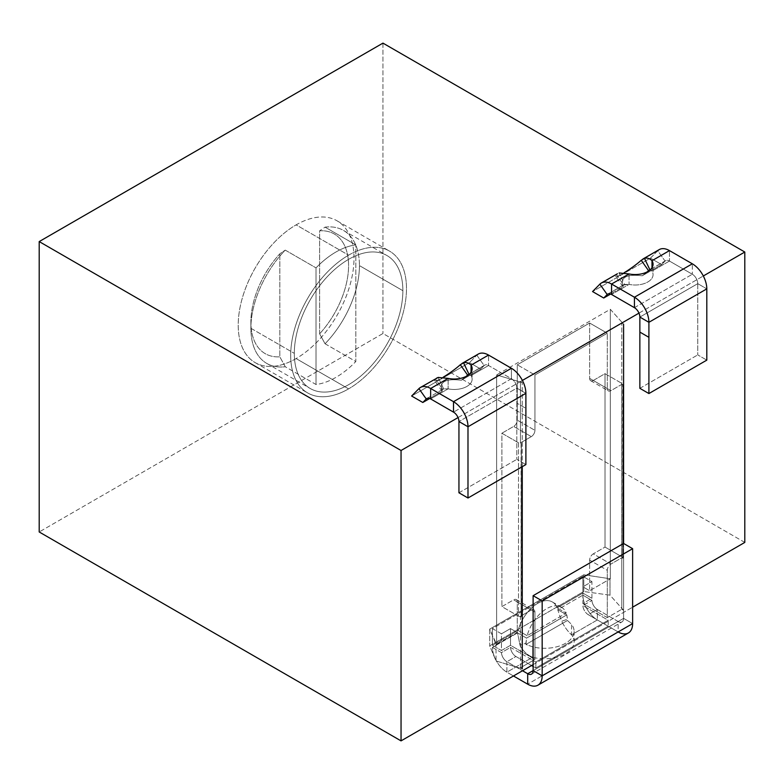 <?xml version="1.0" encoding="UTF-8"?>
<svg xmlns="http://www.w3.org/2000/svg" width="784" height="784" viewBox="0 0 784 784"><rect width="100%" height="100%" fill="white"/><g stroke="black" fill="none" stroke-linecap="round" stroke-linejoin="round"><path stroke-width="0.59" stroke-dasharray="3.92 2.94" d="M617.39 273.763L599.858 284.161L616.391 274.616A17.914 2.283 -35.2 0 0 624.113 272.744A17.914 2.283 -35.2 0 1 615.626 276.311A17.914 2.283 -35.2 0 1 616.391 274.616L623.701 284.984A17.914 2.283 144.8 0 0 622.947 286.679A17.914 2.283 144.8 0 0 623.143 286.807C619.811 277.546 626.161 273.871 642.214 275.801L661.627 264.59L650.446 258.132L661.627 264.59L665.077 261.101L657.756 250.733L650.446 258.132L592.547 291.56L650.446 258.132L657.756 250.733L665.077 261.101L649.995 269.814L665.077 261.101A7.673 4.43 60 0 1 665.626 260.67A7.673 4.43 60 0 1 669.467 261.052L651.994 271.137L649.916 269.833L651.994 271.137A17.914 10.339 180 0 1 647.819 281.985A17.914 10.339 180 0 1 629.042 284.386L611.569 294.48L629.042 284.386L629.042 273.939L629.042 284.386A17.914 10.339 180 0 0 653.062 274.674L653.062 264.228M617.674 273.587L616.391 274.616L623.701 284.984L608.384 293.833L623.701 284.984A17.914 2.283 -35.2 0 0 623.143 286.807L610.628 294.029L623.143 286.807C619.811 277.546 626.161 273.871 642.214 275.801A17.914 2.283 144.8 0 0 647.035 271.96A17.914 2.283 -35.2 0 1 642.214 275.801L661.627 264.59L665.077 261.101A7.673 4.43 60 0 1 669.467 261.052L669.467 250.606L669.467 261.052L692.331 274.253L692.331 263.806L692.331 274.253A7.673 4.43 60 0 1 697.76 283.651L706.805 288.875L697.76 283.651L697.76 354.907L706.805 360.13L697.76 354.907L697.76 283.651L639.862 317.079L697.76 283.651A7.673 4.43 60 0 0 692.331 274.253L669.467 261.052L651.994 271.137A17.914 10.339 180 0 1 653.062 274.674M639.862 388.325L697.76 354.907L639.862 388.325M634.432 307.681L692.331 274.253L634.432 307.681M651.994 267.756L651.994 271.137L651.994 267.756M458.052 417.578L522.389 380.436L458.052 417.578M638.97 313.13L703.317 275.978L638.97 313.13M472.144 379.123A17.914 10.339 180 0 0 471.066 375.595L468.999 374.282L471.066 375.595L471.066 372.204L471.066 375.595L488.54 365.511L488.54 355.064L488.54 365.511L511.413 378.711L453.515 412.139L511.413 378.711L511.413 368.264L511.413 378.711L488.54 365.511A7.673 4.43 60 0 0 484.708 365.128A7.673 4.43 60 0 0 484.149 365.56L480.7 369.048L469.518 362.59L411.629 396.018L469.518 362.59L480.7 369.048L461.286 380.25C445.243 378.329 438.883 382.004 442.215 391.265L429.71 398.488L442.215 391.265C438.883 382.004 445.243 378.329 461.286 380.25L480.7 369.048L484.149 365.56L476.829 355.191L460.306 364.736L476.829 355.191L469.518 362.59L476.829 355.191L484.149 365.56L469.067 374.262L484.149 365.56A7.673 4.43 60 0 1 488.54 365.511L471.066 375.595A17.914 10.339 180 0 1 466.901 386.434A17.914 10.339 180 0 1 448.125 388.844L430.651 398.929L448.125 388.844L448.125 378.398L448.125 388.844L443.666 388.903L438.227 377.418L443.666 388.903L448.125 388.844A17.914 10.339 180 0 0 472.144 379.123L472.144 368.676M533.12 664.626L632.629 607.179L533.12 664.626M744.8 542.42L382.955 333.504L39.2 531.973L382.955 333.504L744.8 542.42M566.812 614.881L557.728 609.687L582.875 595.164L591.93 600.397L582.884 605.62L608.208 620.232L535.835 662.019L510.511 647.398L501.466 652.621L492.411 647.398L517.558 632.874L526.564 638.117L566.812 614.881L567.498 619.213L561.628 621.251L557.728 609.687L566.812 614.881L526.564 638.117L525.907 644.477L567.479 620.477L566.812 614.881M382.955 43.12L382.955 333.504L382.955 43.12M296.107 358.572A81.879 47.275 -60 0 1 292.471 360.542A81.879 47.275 -60 0 1 238.248 323.037A81.879 47.275 -60 0 1 296.107 224.871A81.879 47.275 -60 0 1 299.743 222.901A81.879 47.275 -60 0 1 353.976 260.415A81.879 47.275 -60 0 1 296.107 358.572A81.879 47.275 -60 0 1 292.471 360.542A81.879 47.275 -60 0 1 255.172 362.629A81.879 47.275 -60 0 1 242.619 297.018A81.879 47.275 -60 0 1 296.107 224.871L348.586 255.172A81.879 47.275 120 0 0 295.098 327.32A81.879 47.275 120 0 0 307.651 392.931A81.879 47.275 120 0 0 344.95 390.844A81.879 47.275 120 0 0 348.586 388.874L296.107 358.572L348.586 388.874A81.879 47.275 -60 0 1 344.95 390.844A81.879 47.275 -60 0 1 290.727 353.329A81.879 47.275 -60 0 1 348.586 255.172A81.879 47.275 -60 0 1 352.222 253.203A81.879 47.275 -60 0 1 406.455 290.717A81.879 47.275 -60 0 1 348.586 388.874A81.879 47.275 120 0 0 402.074 316.726A81.879 47.275 120 0 0 389.53 251.115A81.879 47.275 120 0 0 352.222 253.203A81.879 47.275 120 0 0 348.586 255.172L296.107 224.871A81.879 47.275 -60 0 1 299.743 222.901A81.879 47.275 -60 0 1 337.051 220.814A81.879 47.275 -60 0 1 349.595 286.425A81.879 47.275 -60 0 1 296.107 358.572M402.76 294.686A76.763 44.316 120 0 0 402.868 290.688A76.763 44.316 120 0 0 350.291 258.397A76.763 44.316 120 0 0 294.421 349.36A76.763 44.316 120 0 0 294.314 353.359A76.763 44.316 120 0 0 346.881 385.65A76.763 44.316 120 0 0 402.76 294.686A76.763 44.316 120 0 0 402.868 290.688L359.435 265.609A76.763 44.316 -60 0 1 359.327 269.608A76.763 44.316 -60 0 1 325.056 343.764L355.818 361.522A76.763 44.316 -60 0 1 316.011 384.503L285.258 366.745A76.763 44.316 -60 0 1 266.776 363.423A76.763 44.316 -60 0 1 250.88 328.28L294.314 353.359A76.763 44.316 120 0 0 310.209 388.501A76.763 44.316 120 0 0 367.774 369.578A76.763 44.316 120 0 0 402.76 294.686M316.011 267.883A76.763 44.316 -60 0 1 355.818 244.902L325.056 227.144A76.763 44.316 -60 0 1 343.539 230.467A76.763 44.316 -60 0 1 359.435 265.609L402.868 290.688A76.763 44.316 120 0 0 386.973 255.545A76.763 44.316 120 0 0 329.407 274.469A76.763 44.316 120 0 0 294.421 349.36A76.763 44.316 120 0 0 294.314 353.359L250.88 328.28A76.763 44.316 -60 0 1 250.988 324.282A76.763 44.316 -60 0 1 285.258 250.125L316.011 267.883L285.258 250.125A76.763 44.316 120 0 0 250.988 324.282A76.763 44.316 120 0 0 250.88 328.28A76.763 44.316 120 0 0 285.258 366.745L279.829 356.818A69.08 39.886 -60 0 1 250.88 322.018A69.08 39.886 -60 0 1 279.829 253.791L285.258 250.125L279.829 253.791A69.08 39.886 120 0 0 250.88 322.018A69.08 39.886 120 0 0 279.829 356.818L279.829 253.791L279.829 356.818L285.258 366.745L316.011 384.503L316.011 267.883L316.011 384.503A76.763 44.316 120 0 0 355.818 361.522L355.818 244.902A76.763 44.316 120 0 0 316.011 267.883M325.056 343.764L355.818 361.522L355.818 244.902L325.056 227.144L319.627 230.81L319.627 333.837L325.056 343.764A76.763 44.316 120 0 0 359.327 269.608A76.763 44.316 120 0 0 359.435 265.609A76.763 44.316 120 0 0 325.056 227.144L319.627 230.81A69.08 39.886 -60 0 1 348.576 265.609A69.08 39.886 -60 0 1 319.627 333.837L325.056 343.764M319.627 333.837A69.08 39.886 120 0 0 348.576 265.609A69.08 39.886 120 0 0 319.627 230.81L319.627 333.837M526.564 638.117L517.558 632.874L520.017 645.281L525.888 643.243L526.564 638.117M517.558 632.874L492.411 647.398A20.472 11.819 -120 0 0 506.885 672.172L532.689 657.276C527.191 655.061 522.957 651.063 520.017 645.281L517.558 632.874M501.466 652.621L492.411 647.398A20.472 11.819 -120 0 0 506.885 672.172L506.885 661.725A7.673 4.43 60 0 1 501.466 652.621A7.673 4.43 -120 0 0 506.885 661.725L515.931 656.502A7.673 4.43 60 0 1 510.511 647.398L501.466 652.621M515.931 656.502L531.572 665.528L515.931 656.502L506.885 661.725L522.526 670.751L506.885 661.725L506.885 672.172L513.471 675.975L506.885 672.172L532.689 657.276L532.689 646.829A29.42 16.983 0 0 0 565.48 643.321A29.42 16.983 0 0 0 571.546 624.387L571.546 634.834L597.349 619.938L597.349 609.491L588.304 614.715L608.208 626.21L535.835 667.988L535.835 662.019L510.511 647.398A7.673 4.43 -120 0 0 515.931 656.502M533.12 666.42L535.835 667.988L533.12 666.42M621.996 621.888A7.673 4.43 60 0 0 623.584 618.37L533.12 670.604L618.155 621.506L597.349 609.491A7.673 4.43 60 0 1 591.93 600.397L582.884 605.62A7.673 4.43 -120 0 0 588.304 614.715L608.208 626.21L608.208 620.232L535.835 662.019L535.835 667.988L608.208 626.21L608.208 620.232L582.884 605.62A7.673 4.43 -120 0 0 588.304 614.715L597.349 609.491A7.673 4.43 60 0 1 591.93 600.397L582.875 595.164A20.472 11.819 -120 0 0 597.349 619.938A20.472 11.819 60 0 1 582.875 595.164L557.728 609.687L561.628 621.251C564.598 627.024 567.9 631.551 571.546 634.834C567.9 631.551 564.598 627.024 561.628 621.251L567.498 619.213L567.479 620.477L571.546 624.387L567.479 620.477L525.907 644.477L532.689 646.829A29.42 16.983 0 0 0 574.104 631.316A29.42 16.983 0 0 0 571.546 624.387L571.546 634.834A29.42 16.983 180 0 1 574.104 641.763A29.42 16.983 180 0 1 532.689 657.276L532.689 646.829L525.907 644.477L525.888 643.243L520.017 645.281C522.957 651.063 527.191 655.061 532.689 657.276A29.42 16.983 180 0 0 565.48 653.768A29.42 16.983 180 0 0 571.546 634.834L597.349 619.938L618.155 631.953L597.349 619.938L597.349 609.491L618.155 621.506L618.155 631.953L527.691 684.177L618.155 631.953L618.155 621.506L533.12 670.604L623.584 618.37L623.584 543.459L623.584 618.37L632.629 623.594L623.584 618.37A7.673 4.43 60 0 1 618.155 621.506A7.673 4.43 60 0 0 621.996 621.888L531.532 674.113M628.386 632.962A20.472 11.819 60 0 1 618.155 631.953M657.756 250.733L641.234 260.278L657.756 250.733A20.472 11.819 60 0 1 659.226 249.596M623.701 284.984L629.042 284.386L624.583 284.455L619.144 272.969L624.583 284.455L623.701 284.984L624.583 284.455M442.019 391.128L434.708 380.769A17.914 2.283 -35.2 0 0 443.195 377.202A17.914 2.283 -35.2 0 1 435.463 379.074L418.94 388.619L435.463 379.074L442.784 389.442A17.914 2.283 144.8 0 0 442.019 391.128A17.914 2.283 144.8 0 0 442.215 391.265A17.914 2.283 -35.2 0 1 442.784 389.442L443.666 388.903M466.117 376.418A17.914 2.283 -35.2 0 1 461.286 380.25A17.914 2.283 144.8 0 0 466.117 376.418M434.708 380.769A17.914 2.283 -35.2 0 1 435.463 379.074L436.757 378.035M516.832 403.123L516.832 459.355L525.888 464.579L516.832 459.355L516.832 388.109L458.944 421.537L516.832 388.109L516.832 403.123L525.888 408.346L516.832 403.123M458.944 492.783L516.832 459.355L458.944 492.783M525.888 393.333L516.832 388.109L525.888 393.333M511.413 378.711A7.673 4.43 60 0 1 516.832 388.109A7.673 4.43 60 0 0 511.413 378.711M436.463 378.221L435.463 379.074L442.784 389.442M476.829 355.191A20.472 11.819 60 0 1 478.309 354.045M583.776 574.799L489.696 629.111L489.696 645.83L583.776 591.508L583.776 574.799L489.696 629.111L496.027 644.262L517.273 632.502L510.502 628.592L501.456 633.815L492.411 628.592L582.875 576.367L591.92 581.591L582.875 586.814L589.646 590.724L610.315 578.788L583.776 574.799L583.776 591.508L610.011 595.164L623.584 610.315L623.584 543.459L623.584 610.315L610.011 595.164L610.011 578.455L610.011 595.164L583.776 591.508L489.696 645.83L496.027 660.971L522.262 668.811L520.458 667.762L534.933 659.403L510.502 645.301L501.456 650.524L492.411 645.301L518.106 630.473L527.152 635.697L566.224 613.137L557.179 607.914L582.875 593.076L591.92 598.3L582.875 603.523L607.296 617.625L621.771 609.266L623.584 610.315L621.771 609.266L621.771 557.787L622.966 558.139L621.643 556.669L621.643 383.268L622.966 384.748L622.966 558.139L621.643 556.669L605.023 547.075L593.263 553.867A5.116 2.95 120 0 0 589.646 560.129L589.646 590.724L610.315 578.788L610.315 309.288L496.615 374.938L496.615 644.438L517.273 632.502L517.273 601.916A5.116 2.95 120 0 0 513.657 599.829L501.897 606.61L501.897 433.219L513.657 426.427A5.116 2.95 120 0 0 517.273 420.155L517.273 364.795L589.646 323.018L589.646 378.378A5.116 2.95 120 0 0 593.263 380.465L605.023 373.674L605.023 547.075L593.263 553.867L610.912 564.059A5.116 2.95 120 0 0 607.296 570.321L589.646 560.129L589.646 590.724L582.875 586.814L582.875 603.523L591.92 598.3L591.92 581.591L582.875 576.367L492.411 628.592L492.411 645.301L518.106 630.473A29.42 16.983 -60 0 1 537.648 603.435A29.42 16.983 -60 0 1 557.179 607.914L582.875 593.076L582.875 576.367L582.875 593.076L591.92 598.3L591.92 581.591L582.875 586.814L582.875 603.523L607.296 617.625L607.296 570.321L589.646 560.129A5.116 2.95 -60 0 1 593.263 553.867L610.912 564.059L621.771 557.787L621.771 609.266L607.296 617.625L607.296 570.321A5.116 2.95 120 0 1 610.912 564.059L621.771 557.787L622.966 558.139L622.966 384.748L621.643 383.268L605.023 373.674L605.023 547.075L621.643 556.669L621.643 383.268L605.023 373.674L593.263 380.465L610.912 390.657L621.771 384.395L622.966 384.748L622.672 558.306L622.672 384.915L621.771 384.395L621.771 323.057L623.584 324.106L610.315 309.288L496.615 374.938L522.262 382.602L520.458 381.553L621.771 323.057L520.458 381.553L520.458 442.882L531.307 436.619A5.116 2.95 120 0 0 534.933 430.347L534.933 374.987L607.296 333.21L589.646 323.018L589.646 378.378L607.296 388.57A5.116 2.95 120 0 0 608.355 390.912A5.116 2.95 120 0 0 610.912 390.657L593.263 380.465A5.116 2.95 -60 0 1 590.705 380.72A5.116 2.95 -60 0 1 589.646 378.378L607.296 388.57L607.296 333.21L589.646 323.018L517.273 364.795L534.933 374.987L517.273 364.795L517.273 420.155L534.933 430.347L517.273 420.155A5.116 2.95 -60 0 1 513.657 426.427L531.307 436.619L513.657 426.427L501.897 433.219L518.518 442.813L521.36 443.411L520.458 442.882L521.36 443.411L521.36 616.802L520.458 616.283L531.307 610.011L513.657 599.829L501.897 606.61L518.518 616.204L518.518 442.813L501.897 433.219L501.897 606.61L518.518 616.204L521.36 616.802L520.458 616.283L520.458 667.762L534.933 659.403L534.933 612.108A5.116 2.95 120 0 0 533.865 609.766A5.116 2.95 120 0 0 531.307 610.011L513.657 599.829A5.116 2.95 -60 0 1 516.215 599.574A5.116 2.95 -60 0 1 517.273 601.916L534.933 612.108L517.273 601.916L517.273 632.502L510.502 628.592L510.502 645.301L534.933 659.403L534.933 612.108A5.116 2.95 120 0 0 531.307 610.011L520.458 616.283L520.458 667.762L522.262 668.811L496.027 660.971L496.027 644.262L496.027 660.971L489.696 645.83L489.696 629.111L496.615 644.438L496.615 374.938L522.262 382.602L520.458 381.553L520.458 442.882L531.307 436.619A5.116 2.95 120 0 0 534.933 430.347L534.933 374.987L607.296 333.21L607.296 388.57A5.116 2.95 120 0 0 610.912 390.657L621.771 384.395L621.771 323.057L623.584 324.106L610.315 309.288L610.315 578.788L583.776 574.799M510.502 628.592L501.456 633.815L501.456 650.524L510.502 645.301L510.502 628.592M501.456 633.815L492.411 628.592L492.411 645.301L501.456 650.524L501.456 633.815M522.262 466.666L522.262 382.602L522.262 466.666M521.076 443.577L521.076 616.969L521.36 443.411L521.076 616.969L518.518 616.204L518.518 442.813L521.076 443.577M527.152 635.697L518.106 630.473A29.42 16.983 -60 0 1 552.357 601.975A29.42 16.983 -60 0 1 557.179 607.914L566.224 613.137A29.42 16.983 120 0 0 561.403 607.198A29.42 16.983 120 0 0 527.152 635.697L566.224 613.137A29.42 16.983 120 0 0 546.693 608.658A29.42 16.983 120 0 0 527.152 635.697M665.626 260.67L649.289 270.108M622.947 286.679L615.626 276.311M255.172 362.629L307.651 392.931M337.051 220.814L389.53 251.115M266.776 363.423L310.209 388.501M343.539 230.467L386.973 255.545M250.88 322.018L250.88 328.28M574.104 631.316L574.104 641.763M607.727 294.098L624.064 284.67M426.81 398.556L443.146 389.119M484.708 365.128L468.371 374.556M590.705 380.72L608.355 390.912M516.215 599.574L533.865 609.766M552.357 601.975L561.403 607.198"/><path stroke-width="1.18" d="M649.916 269.833L648.544 270.647L649.995 269.814L648.544 270.647L641.234 260.278L644.477 258.348C647.094 257.622 649.593 258.406 651.994 260.7L651.994 267.756L651.994 260.7C649.593 258.406 647.094 257.622 644.477 258.348L649.916 269.833L648.544 270.647L641.234 260.278A17.914 2.283 -35.2 0 1 624.113 272.744A17.914 2.283 -35.2 0 0 641.234 260.278L644.477 258.348L649.916 269.833L648.544 270.647A17.914 2.283 -35.2 0 1 647.035 271.96A17.914 2.283 144.8 0 0 648.544 270.647M642.89 259.024L659.226 249.596A20.472 11.819 60 0 1 669.467 250.606L692.331 263.806L634.432 297.234L692.331 263.806A20.472 11.819 60 0 1 706.805 288.875L648.907 322.302A20.472 11.819 -120 0 0 634.432 297.234L634.432 307.681L611.569 294.48A7.673 4.43 -120 0 0 607.727 294.098A7.673 4.43 -120 0 0 607.179 294.529L599.858 284.161A20.472 11.819 -120 0 1 601.338 283.014A20.472 11.819 -120 0 1 611.569 284.033A20.472 11.819 -120 0 0 599.858 284.161L607.179 294.529A7.673 4.43 60 0 1 611.569 294.48L611.569 284.033L634.432 297.234L611.569 284.033L629.042 273.939L619.144 272.969L629.042 273.939A17.914 10.339 0 0 0 653.062 264.228A17.914 10.339 0 0 0 651.994 260.7A17.914 10.339 180 0 1 647.819 271.538A17.914 10.339 180 0 1 629.042 273.939L611.569 284.033L611.569 294.48L634.432 307.681A7.673 4.43 -120 0 1 639.862 317.079L648.907 322.302A20.472 11.819 -120 0 0 634.432 297.234L634.432 307.681A7.673 4.43 60 0 1 639.862 317.079L639.862 332.093L648.907 337.316L648.907 322.302L648.907 337.316L639.862 332.093L639.862 388.325L648.907 393.548L648.907 337.316L648.907 393.548L706.805 360.13L706.805 288.875L648.907 322.302L639.862 317.079L639.862 388.325L648.907 393.548L706.805 360.13L706.805 288.875A20.472 11.819 -120 0 0 692.331 263.806L669.467 250.606A20.472 11.819 -120 0 0 657.756 250.733M401.045 450.496L458.052 417.578L401.045 450.496L401.045 740.88L533.12 664.626L401.045 740.88L401.045 450.496L39.2 241.58L401.045 450.496M522.389 380.436L638.97 313.13L522.389 380.436M703.317 275.978L744.8 252.027L382.955 43.12L39.2 241.58L39.2 531.973L401.045 740.88L39.2 531.973L39.2 241.58L382.955 43.12L744.8 252.027L703.317 275.978M610.628 294.029L603.729 298.018L592.547 291.56L603.729 298.018L610.628 294.029M429.71 398.488L422.811 402.476L411.629 396.018L422.811 402.476L429.71 398.488M632.629 607.179L744.8 542.42L744.8 252.027L744.8 542.42L632.629 607.179M531.572 665.528L533.12 666.42L531.572 665.528M618.155 631.953A20.472 11.819 -120 0 0 632.629 623.594L632.629 548.682L623.584 543.459L533.12 595.683L533.12 670.604L542.165 675.828A20.472 11.819 -120 0 1 527.691 684.177L513.471 675.975L527.691 684.177L527.691 673.73L522.526 670.751L527.691 673.73L533.12 670.604L542.165 675.828L632.629 623.594A20.472 11.819 60 0 1 628.386 632.962L537.922 685.196A20.472 11.819 -120 0 0 542.165 675.828L632.629 623.594L632.629 548.682L542.165 600.907L542.165 675.828L542.165 600.907L533.12 595.683L533.12 670.604L527.691 673.73A7.673 4.43 -120 0 0 531.532 674.113A7.673 4.43 -120 0 0 533.12 670.604A7.673 4.43 60 0 1 527.691 673.73L527.691 684.177A20.472 11.819 -120 0 0 537.922 685.196M623.584 543.459L533.12 595.683L542.165 600.907L632.629 548.682L623.584 543.459L623.584 324.106L623.584 543.459M599.858 284.161L592.547 291.56L599.858 284.161M669.467 250.606L651.994 260.7L669.467 250.606M607.179 294.529L603.729 298.018L607.179 294.529M601.338 283.014L617.39 273.763M418.94 388.619L411.629 396.018L418.94 388.619L426.251 398.978L422.811 402.476L426.251 398.978L418.94 388.619A20.472 11.819 -120 0 1 430.651 388.492L430.651 398.929L430.651 388.492L453.515 401.692L430.651 388.492A20.472 11.819 -120 0 0 420.41 387.472A20.472 11.819 -120 0 0 418.94 388.619M460.306 364.736A17.914 2.283 -35.2 0 1 443.195 377.202A17.914 2.283 -35.2 0 0 460.306 364.736L463.55 362.796L460.306 364.736L467.627 375.095A17.914 2.283 -35.2 0 1 466.117 376.418A17.914 2.283 144.8 0 0 467.627 375.095L469.067 374.262L467.627 375.095L460.306 364.736M461.972 363.482L478.309 354.045A20.472 11.819 60 0 1 488.54 355.064L511.413 368.264L453.515 401.692A20.472 11.819 -120 0 1 467.989 426.761L525.888 393.333L525.888 464.579L467.989 498.007L458.944 492.783L458.944 421.537A7.673 4.43 -120 0 0 453.515 412.139L430.651 398.929A7.673 4.43 -120 0 0 426.81 398.556A7.673 4.43 -120 0 0 426.251 398.978L427.456 398.292L426.251 398.978A7.673 4.43 60 0 1 430.651 398.929L453.515 412.139L453.515 401.692L453.515 412.139A7.673 4.43 60 0 1 458.944 421.537L467.989 426.761A20.472 11.819 -120 0 0 453.515 401.692L511.413 368.264A20.472 11.819 60 0 1 525.888 393.333L467.989 426.761L458.944 421.537L458.944 492.783L467.989 498.007L467.989 426.761L467.989 498.007L525.888 464.579L525.888 393.333A20.472 11.819 -120 0 0 511.413 368.264L488.54 355.064L471.066 365.148A17.914 10.339 180 0 1 466.901 375.987A17.914 10.339 180 0 1 448.125 378.398L430.651 388.492L448.125 378.398A17.914 10.339 0 0 0 472.144 368.676A17.914 10.339 0 0 0 471.066 365.148C468.675 362.865 466.166 362.081 463.55 362.796C466.166 362.081 468.675 362.865 471.066 365.148L471.066 372.204L471.066 365.148L488.54 355.064A20.472 11.819 -120 0 0 476.829 355.191M420.41 387.472L438.227 377.418L448.125 378.398L438.227 377.418L436.463 378.221M468.999 374.282L463.55 362.796L468.999 374.282L467.627 375.095M522.262 668.811L522.262 466.666L522.262 668.811"/></g></svg>

